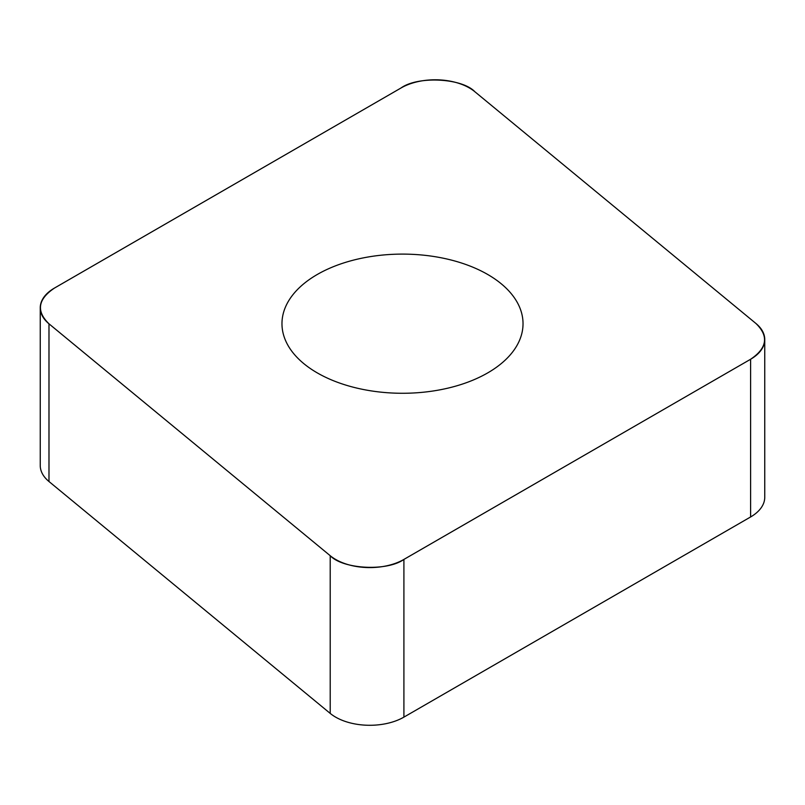<?xml version="1.0" encoding="UTF-8"?>
<svg xmlns="http://www.w3.org/2000/svg" width="805" height="805" viewBox="0 0 805 805"><rect width="100%" height="100%" fill="white"/><g stroke="black" fill="none" stroke-linecap="round" stroke-linejoin="round"><path stroke-width="1.21" d="M764.75 339.539L764.75 497.249A48.29 27.873 180 0 1 750.612 516.961L403.909 717.124A48.29 27.873 180 0 1 330.211 713.401L48.984 481.521A48.29 27.873 180 0 1 40.25 465.532L40.25 307.822A48.29 27.873 0 0 0 48.984 323.811L330.211 555.702A48.29 27.873 0 0 0 403.909 559.425L750.612 359.251A48.29 27.873 0 0 0 764.75 339.539A48.29 27.873 0 0 0 756.016 323.55L474.789 91.669A48.29 27.873 0 0 0 401.091 87.946L54.388 288.11A48.29 27.873 0 0 0 40.25 307.822M413.005 254.37A120.529 69.582 0 0 0 281.971 323.68A120.529 69.582 0 0 0 402.5 393.273A120.529 69.582 0 0 0 523.029 323.68A120.529 69.582 0 0 0 413.005 254.37M54.488 288.059C37.805 299.249 35.994 311.183 49.055 323.882L330.141 555.641C343.011 569.326 387.205 571.56 403.999 559.364L750.512 359.312C767.195 348.122 769.006 336.178 755.945 323.489L474.859 91.73C461.99 78.045 417.795 75.811 401.001 87.997L54.488 288.059M403.909 559.425L403.909 717.124M750.612 516.961L750.612 359.251M330.211 713.401L330.211 555.702M48.984 323.811L48.984 481.521"/></g></svg>

